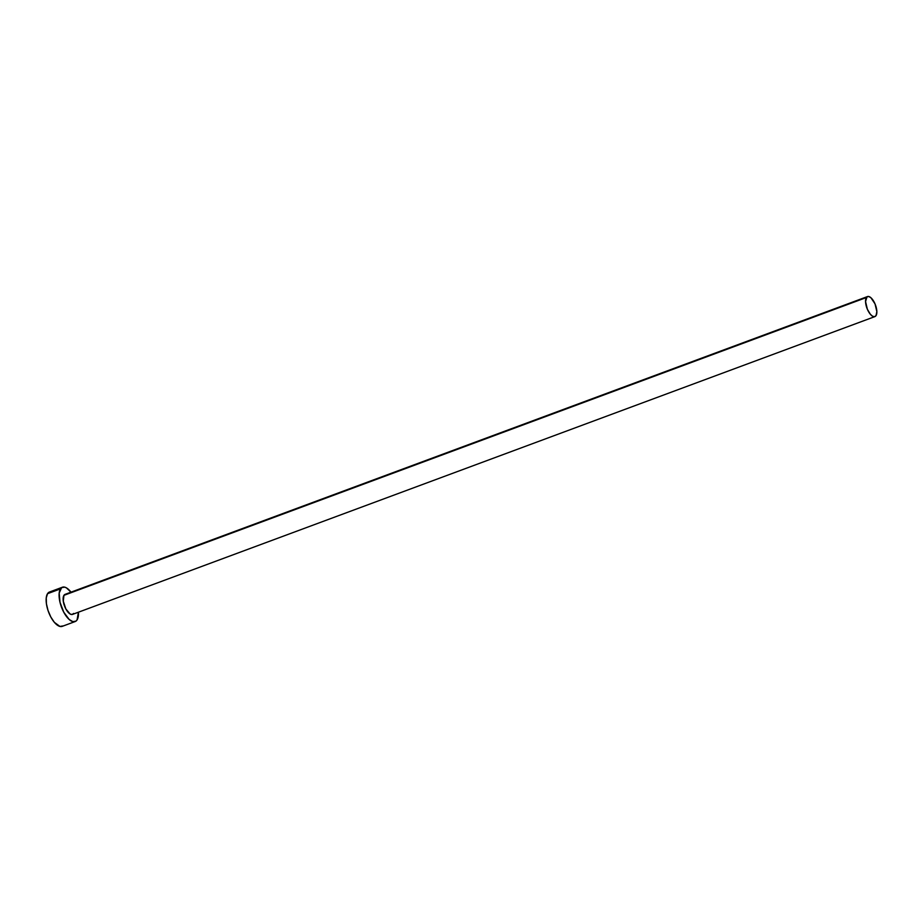 <?xml version="1.0" encoding="UTF-8"?>
<svg xmlns="http://www.w3.org/2000/svg" width="923" height="923" viewBox="0 0 923 923"><rect width="100%" height="100%" fill="white"/><g stroke="black" fill="none" stroke-linecap="round" stroke-linejoin="round"><path stroke-width="1.38" d="M73.609 613.449L72.121 614.499L70.125 614.014L65.845 608.949L63.283 601.208L63.941 595.335A10.684 4.546 69.6 0 0 65.141 607.496A10.684 4.546 69.6 0 0 72.49 614.406L874.912 316.601A10.684 4.546 -110.4 0 1 867.562 309.69A10.684 4.546 -110.4 0 1 866.362 297.529L66.387 594.331M867.482 296.571L65.06 594.377A10.684 4.546 69.6 0 0 63.941 595.335L866.362 297.529A10.684 4.546 -110.4 0 1 867.482 296.571A10.684 4.546 -110.4 0 1 874.842 303.482A10.684 4.546 -110.4 0 1 876.031 315.643A10.684 4.546 -110.4 0 1 874.912 316.601M62.406 587.224L49.461 592.035A18.31 7.799 69.6 0 0 47.546 593.674A18.31 7.799 69.6 0 0 49.6 614.522A18.31 7.799 69.6 0 0 62.21 626.359L75.144 621.56A18.31 7.799 -110.4 0 1 62.533 609.711A18.31 7.799 -110.4 0 1 60.491 588.862L47.546 593.674L60.491 588.862A18.31 7.799 -110.4 0 1 62.406 587.224A18.31 7.799 -110.4 0 1 71.002 592.174L66.468 587.893L64.679 587.143L61.622 587.639L59.199 593.039L59.995 602.258L63.756 612.191L69.202 619.506L72.882 621.64L75.928 621.144L77.07 619.921A18.31 7.799 -110.4 0 1 75.144 621.56M78.432 612.203A18.31 7.799 -110.4 0 1 77.07 619.921L78.432 612.203M51.734 591.955L50.096 591.862L47.546 593.674L46.254 597.839L46.415 603.734L48.019 610.461L50.811 617.002L54.365 622.344L59.937 626.44L62.983 625.944M876.031 315.643L876.85 311.582L875.016 303.886L870.954 297.771L868.808 296.525L867.032 296.814L865.555 301.579L867.378 309.274L870.343 314.258L872.547 316.208L874.543 316.693L876.031 315.643"/></g></svg>
